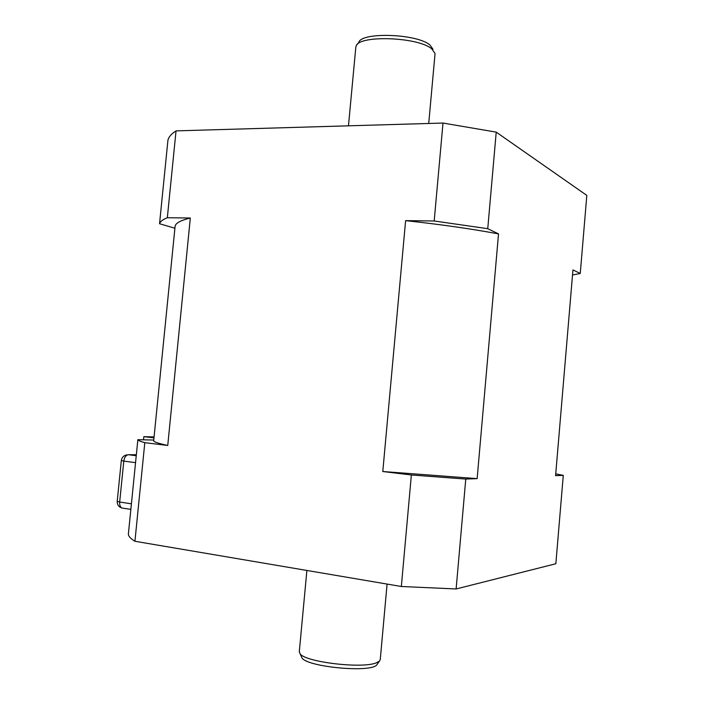 <?xml version="1.0" encoding="UTF-8"?>
<svg xmlns="http://www.w3.org/2000/svg" width="704" height="704" viewBox="0 0 704 704"><rect width="100%" height="100%" fill="white"/><g stroke="black" fill="none" stroke-linecap="round" stroke-linejoin="round"><path stroke-width="1.06" d="M377.458 663.907L376.675 665.007C370.55 672.883 308.018 667.084 302.069 658.09L301.233 656.251M465.766 479.063L477.145 478.632L382.791 471.522L411.365 474.98L465.766 479.063L456.122 588.966L555.843 563.746L563.279 475.367L555.738 473.88M153.762 440.053L137.861 439.666C138.178 440.475 140.492 441.478 144.804 442.675L167.746 445.456C158.585 443.485 153.903 441.927 153.692 440.783L153.727 440.475M144.804 442.675L134.93 541.27C130.733 538.736 128.542 536.404 128.357 534.266L137.861 439.666M134.93 541.27L401.342 586.494L456.122 588.966M401.342 586.494L411.365 474.98M572.528 274.982L580.254 273.469L572.95 269.931L555.588 475.658L563.279 475.367M387.086 584.074L380.266 659.49L379.35 661.223L376.138 662.904C361.715 668.853 305.598 662.112 300.15 653.875L299.297 651.684M136.338 454.766L128.436 454.714C125.99 455.083 124.441 457.213 123.807 461.102L121.326 460.574L117.207 501.354C117.128 504.689 118.677 506.898 121.854 507.998C120.208 507.021 119.478 505.032 119.671 502.031L117.207 501.354M130.856 509.388L122.417 508.086M153.982 437.862L143.845 436.665L143.528 439.806M154.079 436.955L143.845 436.665M154.044 437.237L149.151 437.096L154 437.677M477.145 478.632L498.529 233.904L487.749 228.686L496.223 132.132L442.992 123.05L434.192 220.986L405.618 220.642C440.106 224.365 471.073 228.791 498.529 233.904M382.791 471.522L405.618 220.642M442.992 123.05L176.035 130.882L167.332 217.738C162.756 219.569 160.16 221.566 159.544 223.731L174.909 228.237M167.746 445.456L190.326 218.02L167.332 217.738M175.032 227.04L175.111 226.169C175.754 223.027 180.822 220.317 190.326 218.02M159.544 223.731L167.922 140.307C168.643 136.998 171.354 133.857 176.035 130.882M580.254 273.469L586.819 195.404L496.223 132.132M357.306 44.44L358.767 42.425C361.302 31.768 417.252 33.686 429.977 45.038L433.048 49.315M487.749 228.686L434.192 220.986M355.802 47.432L356.136 46.059C358.706 34.848 418.282 36.907 431.754 48.875L434.984 53.372L434.975 54.375L428.727 123.473M128.436 454.714L136.25 455.717M135.555 462.642L123.807 461.102L119.671 502.031L131.419 503.818M376.675 665.007L379.35 661.223M302.069 658.09L300.15 653.875M306.891 570.46L299.27 651.983M126.799 454.837C123.666 455.55 121.836 457.459 121.326 460.574M153.692 440.783L175.111 226.169M355.837 47.027L348.471 125.822"/></g></svg>
